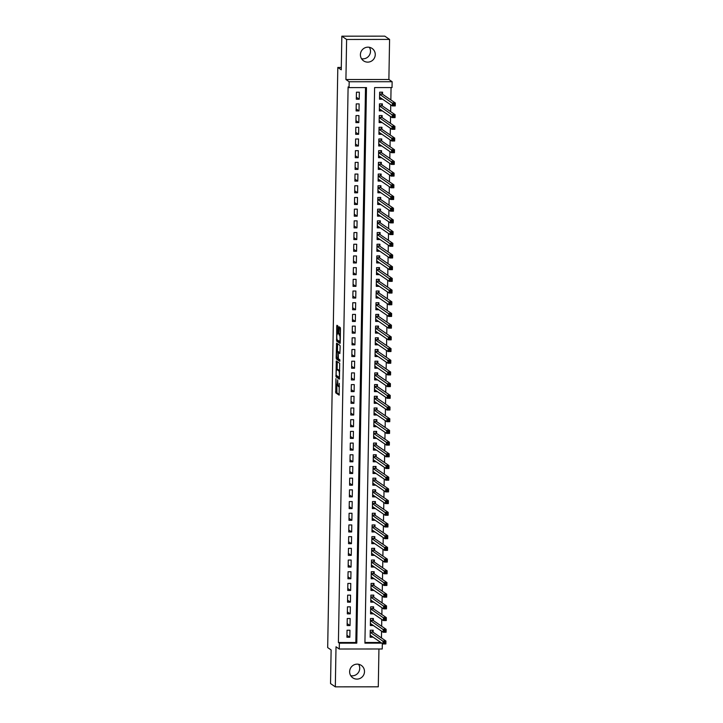 <?xml version="1.0" encoding="UTF-8"?>
<svg xmlns="http://www.w3.org/2000/svg" width="723" height="723" viewBox="0 0 723 723"><rect width="100%" height="100%" fill="white"/><g stroke="black" fill="none" stroke-linecap="round" stroke-linejoin="round"><path stroke-width="1.08" d="M335.933 378.644L335.743 392.833L339.141 395.156L339.25 383.326A3.696 0.606 -90 0 1 338.653 386.615A3.696 0.606 -90 0 1 338.59 386.588L338.301 386.398A3.696 0.606 -90 0 1 337.768 382.313L337.677 379.837L337.505 382.133A3.696 0.606 -90 0 1 336.909 385.413A3.696 0.606 -90 0 1 336.846 385.395L336.556 385.196A3.696 0.606 -90 0 1 336.023 381.111L335.933 378.644M369.363 47.293A7.528 7.384 -55.6 0 1 361.527 58.726M360.406 54.659A7.528 7.384 124.4 0 0 371.206 61.256A7.528 7.384 124.4 0 0 372.092 48.441A7.528 7.384 124.4 0 0 360.406 54.659M358.59 664.274A7.528 7.384 -55.6 0 1 350.754 675.707M349.634 671.631A7.528 7.384 124.4 0 0 360.443 678.228A7.528 7.384 124.4 0 0 361.319 665.413A7.528 7.384 124.4 0 0 349.634 671.631M338.039 327.194L337.867 325.919L336.927 325.269L336.719 326.29L336.647 341.111L340.045 343.434L340.235 342.404L340.47 328.857L340.298 327.582L339.132 326.787L338.843 333.619L339.584 335.282A3.091 0.506 -90 0 1 340.036 338.527A3.091 0.506 -90 0 1 339.53 341.446A3.091 0.506 -90 0 1 339.476 341.428L337.252 339.9A3.091 0.506 -90 0 1 336.801 336.656A3.091 0.506 -90 0 1 337.298 333.737A3.091 0.506 -90 0 1 337.361 333.755L337.749 334.017L337.939 332.996L338.039 327.194M341.843 36.186L384.799 36.15L389.58 39.422L346.615 39.467L341.843 36.186L341.256 69.815L337.813 67.456L327.682 647.591L331.125 649.95L330.538 683.578L335.318 686.85L336.014 646.787L339.268 649.019L339.367 643.172L338.409 642.512L348.106 86.941L349.064 87.6L349.173 81.753L392.128 81.717L392.029 87.564L374.613 87.573L364.916 643.145L381.789 643.136M346.615 39.467L345.919 79.521L349.173 81.753M336.303 360.976L336.023 376.819L339.421 379.141L339.674 363.289L336.303 360.976M336.168 357.686L336.593 343.109L339.991 345.431L340.153 346.715L339.864 353.538L338.454 352.58L338.274 353.61L338.373 358.735L339.792 359.711L339.783 361.319L336.331 358.96L336.168 357.686L336.882 357.686M335.318 686.85L378.283 686.814L378.942 648.983M382.44 99.114L380.804 98.075M382.53 94.225L382.566 92.173L379.656 92.183L379.539 99.196L382.44 99.196M382.241 110.809L380.596 109.769M382.322 105.92L382.359 103.877L379.458 103.877L379.331 110.89L382.232 110.89M382.033 122.512L380.397 121.464M382.115 117.614L382.151 115.572L379.25 115.572L379.132 122.585L382.033 122.585M381.825 134.207L380.19 133.159M381.916 129.309L381.952 127.266L379.051 127.266L378.924 134.288L381.825 134.279M381.627 145.901L379.991 144.862M381.708 141.012L381.744 138.961L378.843 138.961L378.716 145.983L381.627 145.983M381.419 157.596L379.783 156.557M381.509 152.707L381.545 150.655L378.635 150.664L378.518 157.677L381.419 157.677M381.22 169.29L379.575 168.251M381.301 164.401L381.337 162.35L378.436 162.359L378.31 169.372L381.211 169.372M381.012 180.994L379.376 179.946M381.093 176.096L381.129 174.053L378.228 174.053L378.111 181.066L381.012 181.066M380.804 192.689L379.168 191.64M380.894 187.79L380.931 185.748L378.03 185.748L377.903 192.77L380.804 192.761M380.605 204.383L378.969 203.335M380.687 199.494L380.723 197.442L377.822 197.442L377.704 204.464L380.605 204.464M380.397 216.078L378.762 215.038M380.488 211.188L380.524 209.137L377.614 209.146L377.496 216.159L380.397 216.159M380.199 227.772L378.563 226.733M380.28 222.883L380.316 220.831L377.415 220.84L377.289 227.853L380.199 227.853M379.991 239.467L378.355 238.427M380.081 234.577L380.108 232.535L377.207 232.535L377.09 239.548L379.991 239.548M379.783 251.17L378.147 250.122M379.873 246.272L379.909 244.229L377.008 244.229L376.882 251.252L379.783 251.243M379.584 262.865L377.948 261.816M379.665 257.966L379.702 255.924L376.8 255.924L376.683 262.946L379.584 262.937M379.376 274.559L377.74 273.52M379.467 269.67L379.503 267.618L376.602 267.618L376.475 274.641L379.376 274.641M379.177 286.254L377.542 285.214M379.259 281.364L379.295 279.313L376.394 279.322L376.267 286.335L379.177 286.335M378.969 297.948L377.334 296.909M379.06 293.059L379.096 291.017L376.186 291.017L376.068 298.03L378.969 298.03M378.771 309.652L377.126 308.604M378.852 304.754L378.888 302.711L375.987 302.711L375.861 309.733L378.762 309.724M378.563 321.346L376.927 320.298M378.644 316.448L378.68 314.406L375.779 314.406L375.662 321.428L378.563 321.419M378.355 333.041L376.719 332.002M378.445 328.152L378.481 326.1L375.58 326.1L375.454 333.122L378.355 333.122M378.156 344.735L376.52 343.696M378.237 339.846L378.274 337.795L375.373 337.804L375.246 344.817L378.156 344.817M377.948 356.43L376.312 355.391M378.039 351.541L378.075 349.498L375.165 349.498L375.047 356.511L377.948 356.511M377.749 368.134L376.105 367.085M377.831 363.235L377.867 361.193L374.966 361.193L374.839 368.206L377.74 368.206M377.542 379.828L375.906 378.78M377.623 374.93L377.659 372.887L374.758 372.887L374.641 379.909L377.542 379.9M377.334 391.523L375.698 390.483M377.424 386.633L377.46 384.582L374.559 384.582L374.433 391.604L377.334 391.604M377.135 403.217L375.499 402.178M377.216 398.328L377.252 396.276L374.351 396.285L374.225 403.298L377.135 403.298M376.927 414.912L375.291 413.872M377.017 410.022L377.054 407.971L374.143 407.98L374.026 414.993L376.927 414.993M376.728 426.615L375.083 425.567M376.81 421.717L376.846 419.674L373.945 419.674L373.818 426.687L376.719 426.687M376.52 438.31L374.885 437.261M376.602 433.411L376.638 431.369L373.737 431.369L373.619 438.391L376.52 438.382M376.312 450.004L374.677 448.956M376.403 445.115L376.439 443.063L373.538 443.063L373.411 450.086L376.312 450.086M376.114 461.699L374.478 460.659M376.195 456.809L376.231 454.758L373.33 454.758L373.213 461.78L376.114 461.78M375.906 473.393L374.27 472.354M375.996 468.504L376.032 466.452L373.122 466.462L373.005 473.475L375.906 473.475M375.707 485.088L374.071 484.049M375.788 480.199L375.824 478.156L372.923 478.156L372.797 485.169L375.707 485.169M375.499 496.791L373.863 495.743M375.589 491.893L375.626 489.851L372.716 489.851L372.598 496.873L375.499 496.864M375.3 508.486L373.655 507.438M375.382 503.588L375.418 501.545L372.517 501.545L372.39 508.567L375.291 508.558M375.092 520.18L373.457 519.141M375.174 515.291L375.21 513.24L372.309 513.24L372.191 520.262L375.092 520.262M374.885 531.875L373.249 530.836M374.975 526.986L375.011 524.934L372.11 524.943L371.984 531.956L374.885 531.956M374.686 543.569L373.05 542.53M374.767 538.68L374.803 536.638L371.902 536.638L371.776 543.651L374.686 543.651M374.478 555.273L372.842 554.225M374.568 550.375L374.604 548.332L371.694 548.332L371.577 555.354L374.478 555.345M374.279 566.968L372.634 565.919M374.36 562.069L374.397 560.027L371.495 560.027L371.369 567.049L374.27 567.04M374.071 578.662L372.435 577.623M374.153 573.773L374.189 571.721L371.288 571.721L371.17 578.743L374.071 578.743M373.863 590.357L372.228 589.317M373.954 585.467L373.99 583.416L371.089 583.425L370.962 590.438L373.863 590.438M373.664 602.051L372.029 601.012M373.746 597.162L373.782 595.119L370.881 595.119L370.754 602.132L373.664 602.132M373.457 613.755L371.821 612.706M373.547 608.856L373.583 606.814L370.673 606.814L370.556 613.827L373.457 613.827M373.258 625.449L371.613 624.401M373.339 620.551L373.375 618.508L370.474 618.508L370.348 625.531L373.249 625.522M347.049 630.23L346.923 637.243L349.824 637.243L349.95 630.221L347.049 630.23M347.248 618.527L347.13 625.549L350.031 625.549L350.149 618.527L347.248 618.527M347.456 606.832L347.329 613.854L350.23 613.845L350.357 606.832L347.456 606.832M347.655 595.137L347.537 602.16L350.438 602.151L350.565 595.137L347.655 595.137M347.862 583.443L347.736 590.456L350.646 590.456L350.763 583.443L347.862 583.443M348.07 571.748L347.944 578.762L350.845 578.762L350.971 571.739L348.07 571.748M348.269 560.045L348.152 567.067L351.053 567.067L351.17 560.045L348.269 560.045M348.477 548.35L348.35 555.372L351.251 555.363L351.378 548.35L348.477 548.35M348.676 536.656L348.558 543.678L351.459 543.669L351.586 536.656L348.676 536.656M348.884 524.961L348.757 531.974L351.667 531.974L351.785 524.961L348.884 524.961M349.092 513.267L348.965 520.28L351.866 520.28L351.993 513.258L349.092 513.267M349.29 501.563L349.173 508.585L352.074 508.585L352.191 501.563L349.29 501.563M349.498 489.869L349.372 496.891L352.273 496.891L352.399 489.869L349.498 489.869M349.697 478.174L349.58 485.196L352.481 485.187L352.598 478.174L349.697 478.174M349.905 466.48L349.778 473.493L352.688 473.493L352.806 466.48L349.905 466.48M350.104 454.785L349.986 461.798L352.887 461.798L353.014 454.776L350.104 454.785M350.312 443.091L350.194 450.104L353.095 450.104L353.213 443.082L350.312 443.091M350.519 431.387L350.393 438.409L353.294 438.409L353.42 431.387L350.519 431.387M350.718 419.692L350.601 426.715L353.502 426.706L353.619 419.692L350.718 419.692M350.926 407.998L350.8 415.011L353.701 415.011L353.827 407.998L350.926 407.998M351.125 396.303L351.007 403.317L353.909 403.317L354.035 396.294L351.125 396.303M351.333 384.609L351.206 391.622L354.116 391.622L354.234 384.6L351.333 384.609M351.541 372.905L351.414 379.927L354.315 379.927L354.442 372.905L351.541 372.905M351.74 361.211L351.622 368.233L354.523 368.224L354.641 361.211L351.74 361.211M351.947 349.516L351.821 356.538L354.722 356.529L354.848 349.516L351.947 349.516M352.146 337.822L352.029 344.835L354.93 344.835L355.056 337.822L352.146 337.822M352.354 326.127L352.228 333.14L355.138 333.14L355.255 326.118L352.354 326.127M352.562 314.424L352.435 321.446L355.336 321.446L355.463 314.424L352.562 314.424M352.761 302.729L352.643 309.751L355.544 309.742L355.662 302.729L352.761 302.729M352.969 291.035L352.842 298.057L355.743 298.048L355.87 291.035L352.969 291.035M353.167 279.34L353.05 286.353L355.951 286.353L356.078 279.34L353.167 279.34M353.375 267.646L353.249 274.659L356.159 274.659L356.276 267.637L353.375 267.646M353.583 255.942L353.457 262.964L356.358 262.964L356.484 255.942L353.583 255.942M353.782 244.247L353.664 251.27L356.566 251.27L356.683 244.247L353.782 244.247M353.99 232.553L353.863 239.575L356.764 239.566L356.891 232.553L353.99 232.553M354.189 220.858L354.071 227.872L356.972 227.872L357.09 220.858L354.189 220.858M354.397 209.164L354.27 216.177L357.18 216.177L357.298 209.155L354.397 209.164M354.595 197.469L354.478 204.482L357.379 204.482L357.505 197.46L354.595 197.469M354.803 185.766L354.677 192.788L357.587 192.788L357.704 185.766L354.803 185.766M355.011 174.071L354.885 181.093L357.786 181.084L357.912 174.071L355.011 174.071M355.21 162.377L355.092 169.39L357.993 169.39L358.111 162.377L355.21 162.377M355.418 150.682L355.291 157.695L358.192 157.695L358.319 150.673L355.418 150.682M355.617 138.988L355.499 146.001L358.4 146.001L358.527 138.979L355.617 138.988M355.824 127.284L355.698 134.306L358.608 134.306L358.725 127.284L355.824 127.284M356.032 115.59L355.906 122.612L358.807 122.603L358.933 115.59L356.032 115.59M356.231 103.895L356.114 110.917L359.015 110.908L359.132 103.895L356.231 103.895M338.409 642.512L355.833 642.503L365.513 87.582M359.214 99.214L359.34 92.201L356.439 92.201L356.312 99.214L359.214 99.214L356.349 97.243M381.455 637.957L381.572 631.152M381.663 626.254L381.78 619.457M381.861 614.559L381.979 607.754M382.069 602.865L382.187 596.059M382.268 591.17L382.386 584.365M382.476 579.475L382.594 572.67M382.675 567.772L382.801 560.976M382.883 556.077L383 549.272M383.091 544.383L383.208 537.578M383.289 532.688L383.407 525.883M383.497 520.994L383.615 514.189M383.696 509.29L383.823 502.494M383.904 497.596L384.021 490.79M384.112 485.901L384.229 479.096M384.311 474.207L384.428 467.401M384.519 462.512L384.636 455.707M384.717 450.809L384.844 444.012M384.925 439.114L385.043 432.318M385.133 427.42L385.251 420.614M385.332 415.725L385.449 408.92M385.54 404.03L385.657 397.225M385.739 392.336L385.856 385.531M385.946 380.632L386.064 373.836M386.145 368.938L386.272 362.133M386.353 357.243L386.471 350.438M386.561 345.549L386.678 338.744M386.76 333.854L386.877 327.049M386.968 322.151L387.085 315.355M387.166 310.456L387.293 303.651M387.374 298.762L387.492 291.956M387.582 287.067L387.7 280.262M387.781 275.373L387.899 268.567M387.989 263.669L388.106 256.873M388.188 251.975L388.314 245.169M388.396 240.28L388.513 233.475M388.603 228.585L388.721 221.78M388.802 216.891L388.92 210.086M389.01 205.187L389.128 198.391M389.209 193.493L389.326 186.697M389.417 181.798L389.534 174.993M389.625 170.104L389.742 163.299M389.824 158.409L389.941 151.604M390.031 146.715L390.149 139.91M390.23 135.011L390.348 128.215M390.438 123.317L390.556 116.511M390.637 111.622L390.763 104.817M390.845 99.928L391.062 87.564M364.925 642.494L380.831 642.476M373.131 632.254L373.167 630.203L370.266 630.203L370.149 637.225L373.05 637.144M341.292 67.456L337.813 67.456M345.919 79.521L388.884 79.485L389.58 39.422M388.884 79.485L392.128 81.717M382.322 643.497L382.232 648.983L339.268 649.019M339.367 643.172L356.782 643.154L366.48 87.582L349.064 87.6M355.833 642.503L356.782 643.154M373.05 637.225L371.414 636.104M349.824 637.243L346.959 635.273M350.031 625.549L347.157 623.578M350.23 613.845L347.365 611.884M350.438 602.151L347.573 600.189M350.646 590.456L347.772 588.486M350.845 578.762L347.98 576.791M351.053 567.067L348.179 565.097M351.251 555.363L348.387 553.402M351.459 543.669L348.594 541.708M351.667 531.974L348.793 530.013M351.866 520.28L349.001 518.31M352.074 508.585L349.2 506.615M352.273 496.891L349.408 494.921M352.481 485.187L349.616 483.226M352.688 473.493L349.815 471.532M352.887 461.798L350.022 459.828M353.095 450.104L350.221 448.133M353.294 438.409L350.429 436.439M353.502 426.706L350.628 424.744M353.701 415.011L350.836 413.05M353.909 403.317L351.044 401.346M354.116 391.622L351.242 389.652M354.315 379.927L351.45 377.957M354.523 368.224L351.649 366.263M354.722 356.529L351.857 354.568M354.93 344.835L352.065 342.865M355.138 333.14L352.264 331.17M355.336 321.446L352.472 319.476M355.544 309.742L352.67 307.781M355.743 298.048L352.878 296.087M355.951 286.353L353.086 284.392M356.159 274.659L353.285 272.688M356.358 262.964L353.493 260.994M356.566 251.27L353.692 249.299M356.764 239.566L353.899 237.605M356.972 227.872L354.107 225.91M357.18 216.177L354.306 214.207M357.379 204.482L354.514 202.512M357.587 192.788L354.713 190.818M357.786 181.084L354.921 179.123M357.993 169.39L355.12 167.429M358.192 157.695L355.327 155.725M358.4 146.001L355.535 144.031M358.608 134.306L355.734 132.336M358.807 122.603L355.942 120.642M359.015 110.908L356.141 108.947M336.846 385.395L336.9 392.833L339.313 394.478M337.017 375.87L337.18 376.819L339.593 378.463M337.27 361.636L337.126 369.507M336.141 374.46L336.258 375.354L339.241 377.388L339.394 375.002A3.696 0.606 -90 0 0 338.861 370.917L336.837 369.525A3.696 0.606 -90 0 0 336.764 369.507A3.696 0.606 -90 0 0 336.168 372.788L336.141 374.46M337.858 369.525A3.696 0.606 -90 0 1 337.93 369.507A3.696 0.606 -90 0 1 337.993 369.525L339.738 370.718M337.433 351.595L337.569 344.139L336.403 344.139M339.909 360.623L337.496 358.96L336.331 358.96M337.054 351.613A3.091 0.506 -90 0 0 336.999 351.595A3.091 0.506 -90 0 0 336.502 354.514A3.091 0.506 -90 0 0 336.945 357.758L337.749 358.301L337.939 357.279L337.84 352.155L337.054 351.613L338.219 351.613A3.091 0.506 -90 0 0 338.165 351.595A3.091 0.506 -90 0 0 338.102 351.613M339.123 352.58L337.84 352.155M338.219 351.613L338.997 352.155M337.334 358.021L337.496 358.96M340.126 327.465L340.361 335.02M337.641 340.171L337.804 341.111L340.217 342.756M337.894 325.937L337.749 333.737M370.167 636.104L371.532 636.104M370.266 630.257L372.309 630.203M370.185 635.174L382.973 643.94L383.018 641.021L385.919 641.012L372.987 632.146L372.381 630.248M385.287 642.06L385.919 641.012L385.874 643.94L382.973 643.94L385.269 643.235L385.287 642.06L384.121 642.069L384.103 643.235M384.121 642.069L370.23 632.254M385.269 643.235L385.874 643.94M370.366 624.401L371.73 624.401M370.474 618.554L372.517 618.508M370.384 623.479L383.172 632.245L383.226 629.326L386.127 629.317L373.185 620.451L372.58 618.554M385.486 630.366L386.127 629.317L386.073 632.245L383.172 632.245L385.467 631.54L385.486 630.366L384.329 630.366L384.311 631.54M384.329 630.366L370.438 620.56M385.467 631.54L386.073 632.245M370.574 612.706L371.938 612.706M370.673 606.859L372.716 606.814M370.592 611.785L383.38 620.551L383.425 617.623L386.335 617.623L373.393 608.757L372.788 606.859M385.693 618.671L386.335 617.623L386.281 620.551L383.38 620.551L385.675 619.846L385.693 618.671L384.537 618.671L384.509 619.846M384.537 618.671L370.637 608.856M385.675 619.846L386.281 620.551M370.782 601.012L372.137 601.012M370.881 595.165L372.923 595.119M370.791 600.09L383.579 608.856L383.633 605.928L386.534 605.928L373.592 597.053L372.987 595.165M385.901 606.977L386.534 605.928L386.489 608.847L383.579 608.856L385.874 608.142L385.901 606.977L384.735 606.977L384.717 608.142M384.735 606.977L370.845 597.162M385.874 608.142L386.489 608.847M370.98 589.317L372.345 589.317M371.08 583.47L373.122 583.416M370.998 588.395L383.786 597.162L383.841 594.234L386.742 594.234L373.8 585.359L373.195 583.47M386.1 595.282L386.742 594.234L386.688 597.153L383.786 597.162L386.082 596.448L386.1 595.282L384.943 595.282L384.916 596.448M384.943 595.282L371.053 585.467M386.082 596.448L386.688 597.153M371.188 577.623L372.553 577.623M371.288 571.776L373.33 571.721M371.206 576.692L383.985 585.458L384.04 582.539L386.941 582.539L373.999 573.664L373.402 571.766M386.308 583.588L386.941 582.539L386.895 585.458L383.985 585.458L386.29 584.753L386.308 583.588L385.142 583.588L385.124 584.753M385.142 583.588L371.251 573.773M386.29 584.753L386.895 585.458M371.387 565.919L372.752 565.919M371.495 560.072L373.538 560.027M371.405 564.997L384.193 573.764L384.247 570.845L387.148 570.836L374.207 561.97L373.601 560.072M386.507 571.884L387.148 570.836L387.094 573.764L384.193 573.764L386.489 573.059L386.507 571.884L385.35 571.884L385.332 573.059M385.35 571.884L371.459 562.078M386.489 573.059L387.094 573.764M371.595 554.225L372.96 554.225M371.694 548.377L373.737 548.332M371.613 553.303L384.401 562.069L384.446 559.141L387.356 559.141L374.415 550.275L373.809 548.377M386.715 560.189L387.356 559.141L387.302 562.069L384.401 562.069L386.697 561.364L386.715 560.189L385.549 560.189L385.531 561.364M385.549 560.189L371.658 550.384M386.697 561.364L387.302 562.069M371.803 542.53L373.158 542.53M371.902 536.683L373.945 536.638M371.812 541.608L384.6 550.375L384.654 547.447L387.555 547.447L374.613 538.572L374.008 536.683M386.922 548.495L387.555 547.447L387.501 550.375L384.6 550.375L386.895 549.661L386.922 548.495L385.757 548.495L385.739 549.661M385.757 548.495L371.866 538.68M386.895 549.661L387.501 550.375M372.002 530.836L373.366 530.836M372.101 524.988L374.143 524.934M372.02 529.914L384.808 538.68L384.853 535.752L387.763 535.752L374.821 526.877L374.216 524.988M387.121 536.8L387.763 535.752L387.709 538.671L384.808 538.68L387.103 537.966L387.121 536.8L385.965 536.8L385.937 537.966M385.965 536.8L372.074 526.986M387.103 537.966L387.709 538.671M372.209 519.141L373.565 519.141M372.309 513.294L374.351 513.24M372.228 518.21L385.007 526.977L385.061 524.058L387.962 524.058L375.02 515.183L374.415 513.285M387.329 525.106L387.962 524.058L387.917 526.977L385.007 526.977L387.302 526.272L387.329 525.106L386.163 525.106L386.145 526.272M386.163 525.106L372.273 515.291M387.302 526.272L387.917 526.977M372.408 507.447L373.773 507.438M372.517 501.59L374.559 501.545M372.426 506.516L385.214 515.282L385.269 512.363L388.17 512.354L375.228 503.488L374.622 501.59M387.528 513.402L388.17 512.354L388.115 515.282L385.214 515.282L387.51 514.577L387.528 513.402L386.371 513.402L386.353 514.577M386.371 513.402L372.481 503.597M387.51 514.577L388.115 515.282M372.616 495.743L373.981 495.743M372.716 489.896L374.758 489.851M372.634 494.821L385.422 503.588L385.467 500.659L388.368 500.659L375.436 491.794L374.83 489.896M387.736 501.708L388.368 500.659L388.323 503.588L385.422 503.588L387.718 502.883L387.736 501.708L386.57 501.708L386.552 502.883M386.57 501.708L372.679 491.902M387.718 502.883L388.323 503.588M372.824 484.049L374.18 484.049M372.923 478.201L374.966 478.156M372.833 483.127L385.621 491.893L385.675 488.965L388.576 488.965L375.635 480.09L375.029 478.201M387.935 490.013L388.576 488.965L388.522 491.893L385.621 491.893L387.917 491.179L387.935 490.013L386.778 490.013L386.76 491.188M386.778 490.013L372.887 480.199M387.917 491.179L388.522 491.893M373.023 472.354L374.387 472.354M373.122 466.507L375.165 466.452M373.041 471.432L385.829 480.199L385.874 477.27L388.784 477.27L375.843 468.396L375.237 466.507M388.143 478.319L388.784 477.27L388.73 480.189L385.829 480.199L388.124 479.485L388.143 478.319L386.986 478.319L386.959 479.485M386.986 478.319L373.095 468.504M388.124 479.485L388.73 480.189M373.231 460.659L374.586 460.659M373.33 454.812L375.373 454.758M373.24 459.738L386.028 468.495L386.082 465.576L388.983 465.576L376.041 456.701L375.436 454.803M388.35 466.624L388.983 465.576L388.938 468.495L386.028 468.495L388.323 467.79L388.35 466.624L387.185 466.624L387.166 467.79M387.185 466.624L373.294 456.809M388.323 467.79L388.938 468.495M373.43 448.965L374.794 448.956M373.538 443.109L375.571 443.063M373.448 448.034L386.236 456.8L386.29 453.881L389.191 453.872L376.249 445.007L375.644 443.109M388.549 454.921L389.191 453.872L389.137 456.8L386.236 456.8L388.531 456.096L388.549 454.921L387.392 454.93L387.374 456.096M387.392 454.93L373.502 445.115M388.531 456.096L389.137 456.8M373.637 437.261L375.002 437.261M373.737 431.414L375.779 431.369M373.655 436.34L386.444 445.106L386.489 442.187L389.39 442.178L376.457 433.312L375.852 431.414M388.757 443.226L389.39 442.178L389.345 445.106L386.444 445.106L388.739 444.401L388.757 443.226L387.591 443.226L387.573 444.401M387.591 443.226L373.701 433.42M388.739 444.401L389.345 445.106M373.836 425.567L375.201 425.567M373.945 419.72L375.987 419.674M373.854 424.645L386.642 433.411L386.697 430.483L389.598 430.483L376.656 421.617L376.05 419.72M388.956 431.532L389.598 430.483L389.543 433.411L386.642 433.411L388.938 432.697L388.956 431.532L387.799 431.532L387.781 432.706M387.799 431.532L373.908 421.717M388.938 432.697L389.543 433.411M374.044 413.872L375.409 413.872M374.143 408.025L376.186 407.98M374.062 412.95L386.85 421.717L386.895 418.789L389.805 418.789L376.864 409.914L376.258 408.025M389.164 419.837L389.805 418.789L389.751 421.708L386.85 421.717L389.146 421.003L389.164 419.837L388.007 419.837L387.98 421.003M388.007 419.837L374.107 410.022M389.146 421.003L389.751 421.708M374.252 402.178L375.608 402.178M374.351 396.331L376.394 396.276M374.261 401.256L387.049 410.022L387.103 407.094L390.004 407.094L377.063 398.219L376.457 396.331M389.372 408.143L390.004 407.094L389.959 410.013L387.049 410.022L389.345 409.308L389.372 408.143L388.206 408.143L388.188 409.308M388.206 408.143L374.315 398.328M389.345 409.308L389.959 410.013M374.451 390.483L375.815 390.483M374.559 384.636L376.593 384.582M374.469 389.552L387.257 398.319L387.311 395.4L390.212 395.391L377.27 386.525L376.665 384.627M389.57 396.439L390.212 395.391L390.158 398.319L387.257 398.319L389.552 397.614L389.57 396.439L388.414 396.448L388.387 397.614M388.414 396.448L374.523 386.633M389.552 397.614L390.158 398.319M374.659 378.78L376.023 378.78M374.758 372.932L376.8 372.887M374.677 377.858L387.465 386.624L387.51 383.705L390.411 383.696L377.478 374.83L376.873 372.932M389.778 384.744L390.411 383.696L390.366 386.624L387.465 386.624L389.76 385.919L389.778 384.744L388.613 384.744L388.594 385.919M388.613 384.744L374.722 374.939M389.76 385.919L390.366 386.624M374.857 367.085L376.222 367.085M374.966 361.238L377.008 361.193M374.876 366.163L387.664 374.93L387.718 372.002L390.619 372.002L377.677 363.136L377.072 361.238M389.977 373.05L390.619 372.002L390.565 374.93L387.664 374.93L389.959 374.225L389.977 373.05L388.82 373.05L388.802 374.225M388.82 373.05L374.93 363.235M389.959 374.225L390.565 374.93M375.065 355.391L376.43 355.391M375.165 349.543L377.207 349.498M375.083 354.469L387.871 363.235L387.917 360.307L390.827 360.307L377.885 351.432L377.279 349.543M390.185 361.355L390.827 360.307L390.772 363.226L387.871 363.235L390.167 362.521L390.185 361.355L389.028 361.355L389.001 362.521M389.028 361.355L375.129 351.541M390.167 362.521L390.772 363.226M375.273 343.696L376.629 343.696M375.373 337.849L377.415 337.795M375.282 342.774L388.07 351.541L388.124 348.613L391.026 348.613L378.084 339.738L377.478 337.849M390.393 349.661L391.026 348.613L390.971 351.532L388.07 351.541L390.366 350.827L390.393 349.661L389.227 349.661L389.209 350.827M389.227 349.661L375.336 339.846M390.366 350.827L390.971 351.532M375.472 332.002L376.837 332.002M375.571 326.154L377.614 326.1M375.49 331.071L388.278 339.837L388.332 336.918L391.233 336.918L378.292 328.043L377.686 326.145M390.592 337.966L391.233 336.918L391.179 339.837L388.278 339.837L390.574 339.132L390.592 337.966L389.435 337.966L389.408 339.132M389.435 337.966L375.544 328.152M390.574 339.132L391.179 339.837M375.68 320.307L377.045 320.298M375.779 314.451L377.822 314.406M375.698 319.376L388.477 328.143L388.531 325.223L391.432 325.214L378.491 316.349L377.894 314.451M390.8 326.263L391.432 325.214L391.387 328.143L388.477 328.143L390.772 327.438L390.8 326.263L389.634 326.263L389.616 327.438M389.634 326.263L375.743 316.457M390.772 327.438L391.387 328.143M375.879 308.604L377.243 308.604M375.987 302.756L378.03 302.711M375.897 307.682L388.685 316.448L388.739 313.52L391.64 313.52L378.698 304.654L378.093 302.756M390.998 314.568L391.64 313.52L391.586 316.448L388.685 316.448L390.98 315.743L390.998 314.568L389.842 314.568L389.824 315.743M389.842 314.568L375.951 304.763M390.98 315.743L391.586 316.448M376.087 296.909L377.451 296.909M376.186 291.062L378.228 291.017M376.105 295.987L388.893 304.754L388.938 301.825L391.839 301.825L378.906 292.951L378.301 291.062M391.206 302.874L391.839 301.825L391.794 304.754L388.893 304.754L391.188 304.04L391.206 302.874L390.04 302.874L390.022 304.04M390.04 302.874L376.15 293.059M391.188 304.04L391.794 304.754M376.294 285.214L377.65 285.214M376.394 279.367L378.436 279.313M376.303 284.293L389.091 293.059L389.146 290.131L392.047 290.131L379.105 281.256L378.5 279.367M391.414 291.179L392.047 290.131L391.993 293.05L389.091 293.059L391.387 292.345L391.414 291.179L390.248 291.179L390.23 292.345M390.248 291.179L376.358 281.364M391.387 292.345L391.993 293.05M376.493 273.52L377.858 273.52M376.593 267.673L378.635 267.618M376.511 272.589L389.299 281.355L389.345 278.436L392.255 278.436L379.313 269.562L378.707 267.664M391.613 279.485L392.255 278.436L392.2 281.355L389.299 281.355L391.595 280.651L391.613 279.485L390.456 279.485L390.429 280.651M390.456 279.485L376.566 269.67M391.595 280.651L392.2 281.355M376.701 261.825L378.057 261.816M376.8 255.969L378.843 255.924M376.719 260.895L389.498 269.661L389.552 266.742L392.453 266.733L379.512 257.867L378.906 255.969M391.821 267.781L392.453 266.733L392.408 269.661L389.498 269.661L391.794 268.956L391.821 267.781L390.655 267.79L390.637 268.956M390.655 267.79L376.764 257.975M391.794 268.956L392.408 269.661M376.9 250.122L378.265 250.122M377.008 244.275L379.042 244.229M376.918 249.2L389.706 257.966L389.76 255.038L392.661 255.038L379.72 246.172L379.114 244.275M392.02 256.087L392.661 255.038L392.607 257.966L389.706 257.966L392.002 257.261L392.02 256.087L390.863 256.087L390.845 257.261M390.863 256.087L376.972 246.281M392.002 257.261L392.607 257.966M377.108 238.427L378.472 238.427M377.207 232.58L379.25 232.535M377.126 237.506L389.914 246.272L389.959 243.344L392.86 243.344L379.927 234.469L379.322 232.58M392.228 244.392L392.86 243.344L392.815 246.272L389.914 246.272L392.209 245.558L392.228 244.392L391.062 244.392L391.044 245.567M391.062 244.392L377.171 234.577M392.209 245.558L392.815 246.272M377.307 226.733L378.671 226.733M377.415 220.886L379.458 220.831M377.325 225.811L390.113 234.577L390.167 231.649L393.068 231.649L380.126 222.774L379.521 220.886M392.426 232.698L393.068 231.649L393.014 234.568L390.113 234.577L392.408 233.863L392.426 232.698L391.27 232.698L391.251 233.863M391.27 232.698L377.379 222.883M392.408 233.863L393.014 234.568M377.514 215.038L378.879 215.038M377.614 209.191L379.656 209.137M377.533 214.116L390.321 222.874L390.366 219.955L393.276 219.955L380.334 211.08L379.729 209.182M392.634 221.003L393.276 219.955L393.222 222.874L390.321 222.874L392.616 222.169L392.634 221.003L391.477 221.003L391.45 222.169M391.477 221.003L377.587 211.188M392.616 222.169L393.222 222.874M377.722 203.344L379.078 203.335M377.822 197.496L379.864 197.442M377.731 202.413L390.519 211.179L390.574 208.26L393.475 208.251L380.533 199.385L379.927 197.487M392.842 209.299L393.475 208.251L393.429 211.179L390.519 211.179L392.815 210.474L392.842 209.299L391.676 209.309L391.658 210.474M391.676 209.309L377.786 199.494M392.815 210.474L393.429 211.179M377.921 191.64L379.286 191.64M378.03 185.793L380.063 185.748M377.939 190.718L390.727 199.485L390.781 196.566L393.683 196.557L380.741 187.691L380.135 185.793M393.041 197.605L393.683 196.557L393.628 199.485L390.727 199.485L393.023 198.78L393.041 197.605L391.884 197.605L391.866 198.78M391.884 197.605L377.993 187.799M393.023 198.78L393.628 199.485M378.129 179.946L379.494 179.946M378.228 174.098L380.271 174.053M378.147 179.024L390.935 187.79L390.98 184.862L393.881 184.862L380.949 175.996L380.343 174.098M393.249 185.91L393.881 184.862L393.836 187.79L390.935 187.79L393.231 187.076L393.249 185.91L392.083 185.91L392.065 187.085M392.083 185.91L378.192 176.096M393.231 187.076L393.836 187.79M378.328 168.251L379.692 168.251M378.436 162.404L380.479 162.359M378.346 167.329L391.134 176.096L391.188 173.168L394.089 173.168L381.148 164.293L380.542 162.404M393.448 174.216L394.089 173.168L394.035 176.087L391.134 176.096L393.429 175.382L393.448 174.216L392.291 174.216L392.273 175.382M392.291 174.216L378.4 164.401M393.429 175.382L394.035 176.087M378.536 156.557L379.9 156.557M378.635 150.709L380.678 150.655M378.554 155.635L391.342 164.401L391.387 161.473L394.297 161.473L381.355 152.598L380.75 150.709M393.655 162.521L394.297 161.473L394.243 164.392L391.342 164.401L393.637 163.687L393.655 162.521L392.499 162.521L392.472 163.687M392.499 162.521L378.599 152.707M393.637 163.687L394.243 164.392M378.744 144.862L380.099 144.862M378.843 139.015L380.885 138.961M378.753 143.931L391.541 152.698L391.595 149.778L394.496 149.769L381.554 140.904L380.949 139.006M393.863 150.818L394.496 149.769L394.451 152.698L391.541 152.698L393.836 151.993L393.863 150.818L392.697 150.827L392.679 151.993M392.697 150.827L378.807 141.012M393.836 151.993L394.451 152.698M378.942 133.159L380.307 133.159M379.051 127.311L381.084 127.266M378.96 132.237L391.749 141.003L391.803 138.084L394.704 138.075L381.762 129.209L381.157 127.311M394.062 139.123L394.704 138.075L394.65 141.003L391.749 141.003L394.044 140.298L394.062 139.123L392.905 139.123L392.878 140.298M392.905 139.123L379.015 129.318M394.044 140.298L394.65 141.003M379.15 121.464L380.515 121.464M379.25 115.617L381.292 115.572M379.168 120.542L391.956 129.309L392.002 126.38L394.903 126.38L381.97 117.515L381.364 115.617M394.27 127.429L394.903 126.38L394.857 129.309L391.956 129.309L394.252 128.604L394.27 127.429L393.104 127.429L393.086 128.604M393.104 127.429L379.214 117.614M394.252 128.604L394.857 129.309M379.349 109.769L380.714 109.769M379.458 103.922L381.5 103.877M379.367 108.848L392.155 117.614L392.209 114.686L395.11 114.686L382.169 105.811L381.563 103.922M394.469 115.734L395.11 114.686L395.056 117.605L392.155 117.614L394.451 116.9L394.469 115.734L393.312 115.734L393.294 116.9M393.312 115.734L379.421 105.92M394.451 116.9L395.056 117.605M379.557 98.075L380.922 98.075M379.656 92.228L381.699 92.173M379.575 97.153L392.363 105.92L392.408 102.991L395.318 102.991L382.377 94.117L381.771 92.228M394.677 104.04L395.318 102.991L395.264 105.91L392.363 105.92L394.659 105.206L394.677 104.04L393.511 104.04L393.493 105.206M393.511 104.04L379.62 94.225M394.659 105.206L395.264 105.91M336.9 392.833L335.743 392.833M336.737 391.55L335.571 391.559M337.18 376.819L336.023 376.819M336.529 375.535L335.852 375.535M337.252 361.988L336.096 361.988M339.729 370.917L338.861 370.917M337.993 369.525L336.837 369.525M340.352 335.282L339.584 335.282M340.171 334.894L339.015 334.894M340.009 333.61L338.843 333.619M340.108 327.817L338.951 327.817M337.804 341.111L336.647 341.111M337.189 339.837L336.475 339.837M337.876 326.29L336.719 326.29M372.987 632.146L370.23 632.146M372.914 632.01L370.239 632.01M373.185 620.451L370.438 620.451M373.113 620.316L370.438 620.316M373.393 608.757L370.646 608.757M373.321 608.621L370.646 608.621M373.592 597.053L370.845 597.062M373.529 596.927L370.845 596.927M373.8 585.359L371.053 585.359M373.728 585.223L371.053 585.232M373.999 573.664L371.251 573.664M373.936 573.529L371.261 573.529M374.207 561.97L371.459 561.97M374.134 561.834L371.459 561.834M374.415 550.275L371.667 550.275M374.342 550.14L371.667 550.14M374.613 538.572L371.866 538.581M374.55 538.445L371.866 538.445M374.821 526.877L372.074 526.886M374.749 526.742L372.074 526.751M375.02 515.183L372.273 515.183M374.957 515.047L372.282 515.056M375.228 503.488L372.481 503.488M375.156 503.353L372.481 503.353M375.436 491.794L372.688 491.794M375.364 491.658L372.688 491.658M375.635 480.09L372.887 480.099M375.562 479.964L372.887 479.964M375.843 468.396L373.095 468.405M375.77 468.269L373.095 468.269M376.041 456.701L373.294 456.701M375.978 456.565L373.303 456.575M376.249 445.007L373.502 445.007M376.177 444.871L373.502 444.871M376.457 433.312L373.71 433.312M376.385 433.176L373.71 433.176M376.656 421.617L373.908 421.617M376.584 421.482L373.908 421.482M376.864 409.914L374.116 409.923M376.791 409.787L374.116 409.787M377.063 398.219L374.315 398.219M376.999 398.084L374.324 398.093M377.27 386.525L374.523 386.525M377.198 386.389L374.523 386.389M377.478 374.83L374.722 374.83M377.406 374.695L374.731 374.695M377.677 363.136L374.93 363.136M377.605 363L374.93 363M377.885 351.432L375.138 351.441M377.813 351.306L375.138 351.306M378.084 339.738L375.336 339.738M378.021 339.602L375.336 339.611M378.292 328.043L375.544 328.043M378.219 327.908L375.544 327.908M378.491 316.349L375.743 316.349M378.427 316.213L375.752 316.213M378.698 304.654L375.951 304.654M378.626 304.519L375.951 304.519M378.906 292.951L376.159 292.96M378.834 292.824L376.159 292.824M379.105 281.256L376.358 281.265M379.042 281.12L376.358 281.13M379.313 269.562L376.566 269.562M379.241 269.426L376.566 269.435M379.512 257.867L376.764 257.867M379.448 257.731L376.773 257.731M379.72 246.172L376.972 246.172M379.647 246.037L376.972 246.037M379.927 234.469L377.18 234.478M379.855 234.342L377.18 234.342M380.126 222.774L377.379 222.783M380.054 222.648L377.379 222.648M380.334 211.08L377.587 211.08M380.262 210.944L377.587 210.953M380.533 199.385L377.786 199.385M380.47 199.25L377.795 199.25M380.741 187.691L377.993 187.691M380.669 187.555L377.993 187.555M380.949 175.996L378.192 175.996M380.876 175.861L378.201 175.861M381.148 164.293L378.4 164.302M381.075 164.166L378.4 164.166M381.355 152.598L378.608 152.598M381.283 152.463L378.608 152.472M381.554 140.904L378.807 140.904M381.491 140.768L378.816 140.768M381.762 129.209L379.015 129.209M381.69 129.074L379.015 129.074M381.97 117.515L379.214 117.515M381.898 117.379L379.223 117.379M382.169 105.811L379.421 105.82M382.096 105.685L379.421 105.685M382.377 94.117L379.629 94.117M382.304 93.981L379.629 93.99M337.957 385.413L336.909 385.413M339.458 386.615L338.653 386.615M337.93 369.507L336.764 369.507M338.165 351.595L336.999 351.595M340.244 341.446L339.53 341.446"/></g></svg>
